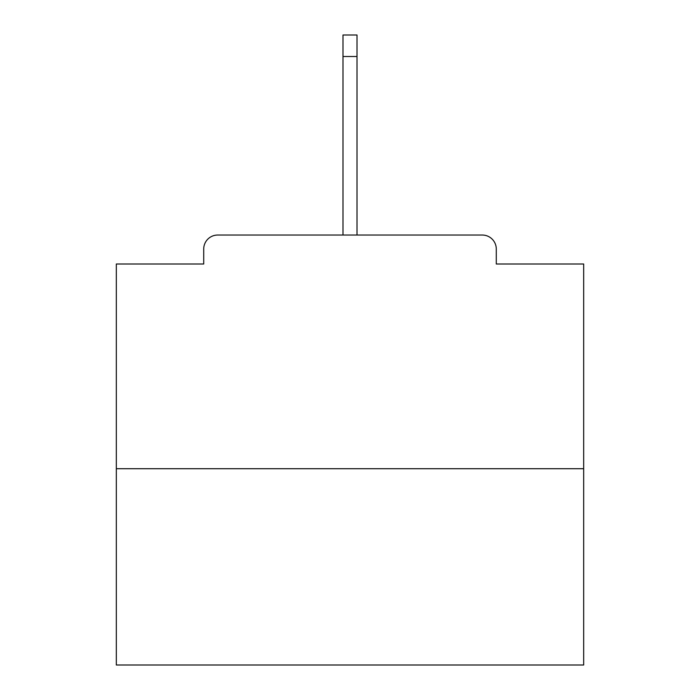 <?xml version="1.0" encoding="UTF-8"?>
<svg xmlns="http://www.w3.org/2000/svg" width="700" height="700" viewBox="0 0 700 700"><rect width="100%" height="100%" fill="white"/><g stroke="black" fill="none" stroke-linecap="round" stroke-linejoin="round"><path stroke-width="1.05" d="M496.282 264.005L496.282 249.051L496.282 264.005L583.678 264.005L583.678 665L116.322 665L116.322 264.005L203.718 264.005L203.718 249.051L203.718 264.005M583.678 468.711L116.322 468.711M496.282 249.051A14.018 14.018 0 0 0 482.265 235.034L217.735 235.034A14.018 14.018 0 0 0 203.718 249.051M482.265 235.034L409.824 235.034M290.176 235.034L217.735 235.034M357.009 56.499L342.991 56.499L342.991 35L357.009 35L357.009 235.034M342.991 56.499L342.991 235.034"/></g></svg>
